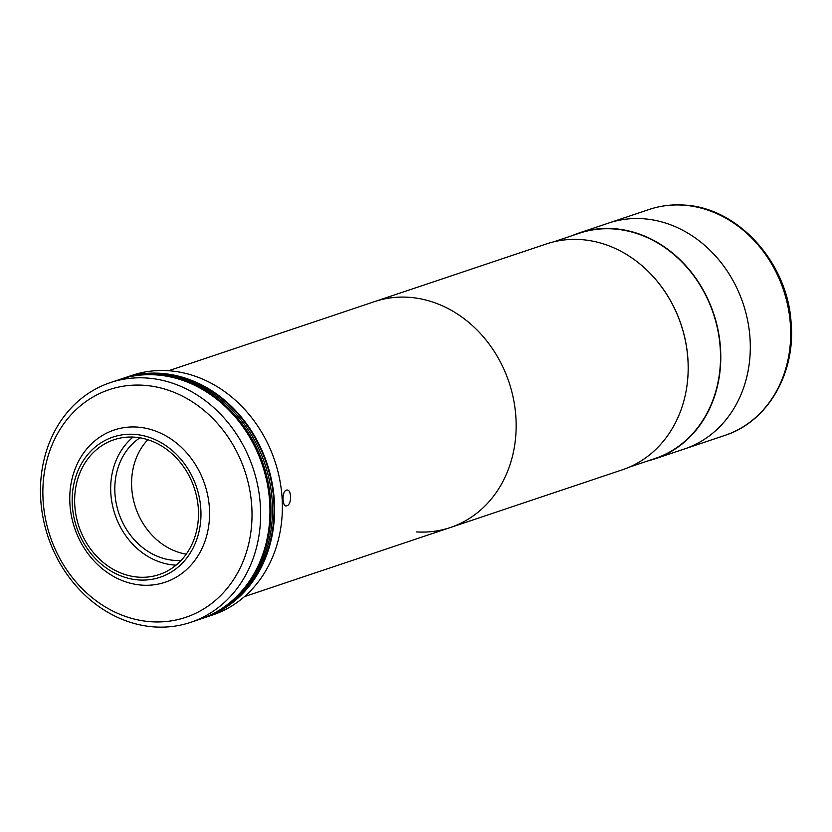 <?xml version="1.0" encoding="UTF-8"?>
<svg xmlns="http://www.w3.org/2000/svg" width="832" height="832" viewBox="0 0 832 832"><rect width="100%" height="100%" fill="white"/><g stroke="black" fill="none" stroke-linecap="round" stroke-linejoin="round"><path stroke-width="1.25" d="M572.198 235.622A119.142 101.878 71.4 0 1 579.124 232.96A119.142 101.878 71.4 0 1 612.934 228.582A119.142 101.878 71.4 0 1 718.578 332.758A119.142 101.878 71.4 0 1 654.94 458.858A119.142 101.878 71.4 0 1 647.816 460.928M579.124 232.96L608.639 223.059A119.142 101.878 71.4 0 1 642.45 218.681A119.142 101.878 71.4 0 1 748.093 322.847A119.142 101.878 71.4 0 1 684.455 448.958L724.838 435.406C767.572 421.886 795.756 373.36 791.107 322.722C787.675 262.35 737.547 207.064 683.446 205.036C671.59 204.318 660.119 205.806 649.033 209.508A119.142 101.878 71.4 0 1 682.833 205.119A119.142 101.878 71.4 0 1 788.476 309.296A119.142 101.878 71.4 0 1 724.838 435.406M168.636 370.729L374.494 301.642A119.142 101.878 71.4 0 1 408.304 297.263A119.142 101.878 71.4 0 1 513.947 401.43A119.142 101.878 71.4 0 1 450.31 527.54A119.142 101.878 71.4 0 1 416.499 531.918M580.32 239.533A119.142 101.878 71.4 0 1 685.963 343.699A119.142 101.878 71.4 0 1 622.326 469.81L450.31 527.54A119.142 101.878 71.4 0 0 513.947 401.43A119.142 101.878 71.4 0 0 408.304 297.263A119.142 101.878 71.4 0 0 374.494 301.642L546.51 243.911A119.142 101.878 71.4 0 1 580.32 239.533M286.343 490.194C291.585 488.051 292.157 504.566 286.884 505.752C282.142 507.936 281.549 491.421 286.343 490.194L287.113 490.09M286.884 505.752L286.125 505.856M202.405 618.374A126.412 108.098 -108.6 0 0 204.745 617.625L212.514 615.014A126.412 108.098 -108.6 0 0 280.03 481.208A126.412 108.098 -108.6 0 0 167.939 370.687A126.412 108.098 -108.6 0 0 132.07 375.336L124.301 377.936A126.412 108.098 -108.6 0 0 121.982 378.747M204.745 617.625A126.412 108.098 -108.6 0 0 272.262 483.818A126.412 108.098 -108.6 0 0 160.181 373.287A126.412 108.098 -108.6 0 0 124.301 377.936M136.916 427.066A80.267 68.64 -108.6 0 0 114.13 430.019A80.267 68.64 -108.6 0 0 71.25 514.987A80.267 68.64 -108.6 0 0 142.428 585.166A80.267 68.64 -108.6 0 0 165.214 582.223A80.267 68.64 -108.6 0 0 208.083 497.255A80.267 68.64 -108.6 0 0 136.916 427.066M134.025 434.335A73.954 63.232 -108.6 0 0 72.218 503.152A73.954 63.232 -108.6 0 0 139.11 579.987A73.954 63.232 -108.6 0 0 200.918 511.17A73.954 63.232 -108.6 0 0 134.025 434.335M139.006 577.19A71.105 60.798 -108.6 0 0 159.193 574.569A71.105 60.798 -108.6 0 0 197.174 499.304A71.105 60.798 -108.6 0 0 134.118 437.133A71.105 60.798 -108.6 0 0 113.942 439.754A71.105 60.798 -108.6 0 0 75.962 515.018A71.105 60.798 -108.6 0 0 139.006 577.19M133.089 437.081A71.105 60.798 -108.6 0 0 114.774 513.854A71.105 60.798 -108.6 0 0 175.042 565.094A71.105 60.798 -108.6 0 0 176.072 565.146M139.953 437.809A66.362 56.753 -108.6 0 0 117.738 509.694A66.362 56.753 -108.6 0 0 174.886 560.425A66.362 56.753 -108.6 0 0 181.106 560.435M147.815 439.712A66.362 56.753 -108.6 0 0 135.574 507.489A66.362 56.753 -108.6 0 0 186.233 554.164M156.489 374.92A125.778 107.557 71.4 0 1 157.092 374.951A125.778 107.557 71.4 0 1 263.494 464.932A125.778 107.557 71.4 0 1 232.232 600.61A125.778 107.557 -108.6 0 0 263.494 464.932A125.778 107.557 -108.6 0 0 157.092 374.951A125.778 107.557 -108.6 0 0 156.489 374.92M146.193 377.978A126.412 108.098 71.4 0 1 258.284 488.509A126.412 108.098 71.4 0 1 190.767 622.315A126.412 108.098 71.4 0 1 154.887 626.964A126.412 108.098 71.4 0 1 42.806 516.433A126.412 108.098 71.4 0 1 110.323 382.626A126.412 108.098 71.4 0 1 146.193 377.978M190.767 622.315L200.086 619.185A126.412 108.098 -108.6 0 0 267.602 485.378A126.412 108.098 -108.6 0 0 155.522 374.858A126.412 108.098 -108.6 0 0 119.642 379.506L110.323 382.626M151.57 621.774A120.089 102.69 -108.6 0 0 251.94 510.026A120.089 102.69 -108.6 0 0 143.312 385.247A120.089 102.69 -108.6 0 0 42.942 496.995A120.089 102.69 -108.6 0 0 151.57 621.774M217.838 611.052A125.778 107.557 -108.6 0 0 268.174 475.166A125.778 107.557 -108.6 0 0 158.642 374.431A125.778 107.557 -108.6 0 0 138.715 375.274A125.778 107.557 -108.6 0 1 158.642 374.431A125.778 107.557 -108.6 0 1 268.174 475.166A125.778 107.557 -108.6 0 1 217.838 611.052M213.304 613.579A125.778 107.557 -108.6 0 0 270.639 478.514A125.778 107.557 -108.6 0 0 160.202 373.911A125.778 107.557 -108.6 0 0 133.567 376.002M649.033 209.508L608.639 223.059A119.142 101.878 71.4 0 1 642.45 218.681A119.142 101.878 71.4 0 1 748.093 322.847A119.142 101.878 71.4 0 1 684.455 448.958L654.94 458.858M642.699 266.313A118.82 101.608 71.4 0 1 685.526 393.921M553.644 241.852L579.228 233.262A118.82 101.608 71.4 0 1 612.945 228.894A118.82 101.608 71.4 0 1 718.318 332.79A118.82 101.608 71.4 0 1 654.846 458.567L629.252 467.147M244.442 596.627L450.31 527.54"/></g></svg>
